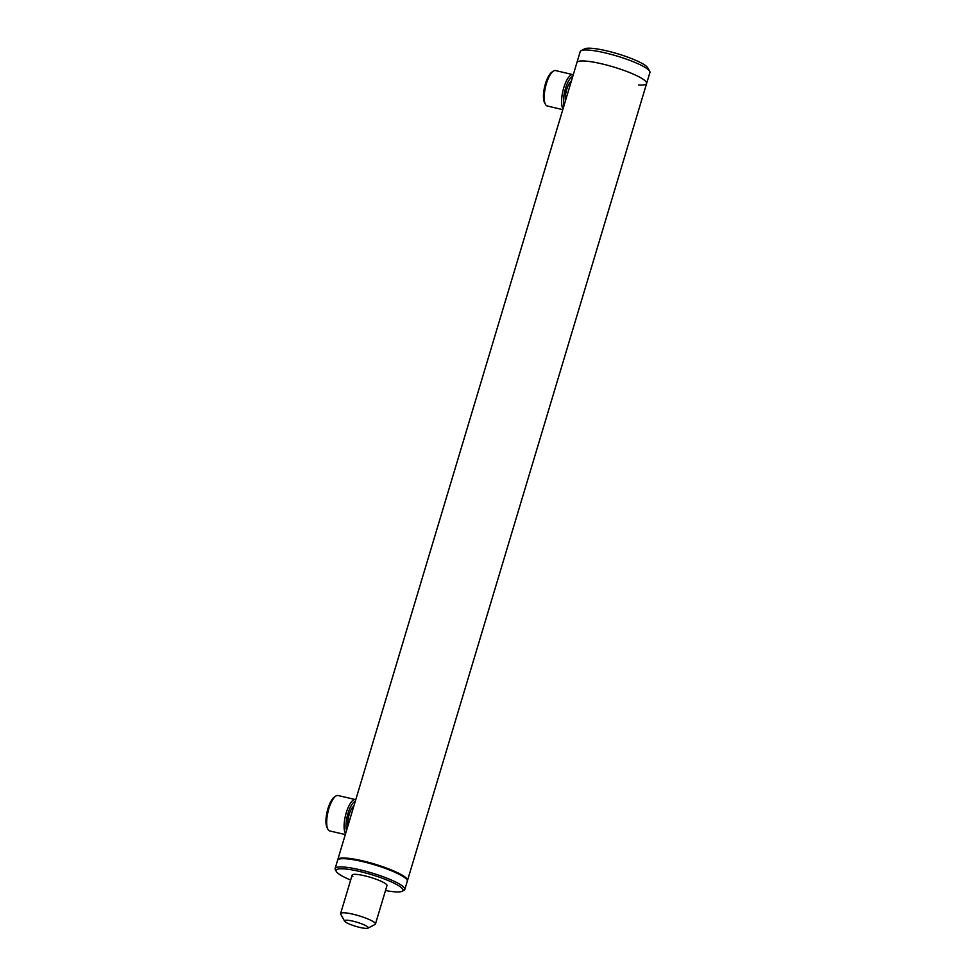 <?xml version="1.0" encoding="UTF-8"?>
<svg xmlns="http://www.w3.org/2000/svg" width="977" height="977" viewBox="0 0 977 977"><rect width="100%" height="100%" fill="white"/><g stroke="black" fill="none" stroke-linecap="round" stroke-linejoin="round"><path stroke-width="1.47" d="M407.336 880.839A36.381 6.289 -163.3 0 0 407.494 880.509A36.381 6.289 -163.3 0 0 362.662 860.871A36.381 6.289 -163.3 0 0 337.798 859.601A36.381 6.289 -163.3 0 0 337.749 859.968M638.567 84.999A36.381 6.289 -163.3 0 0 646.627 83.472A36.381 6.289 -163.3 0 0 601.783 63.835A36.381 6.289 -163.3 0 0 576.918 62.565L337.798 859.601M367.914 927.112A12.371 2.137 -163.3 0 0 354.236 921.482A12.371 2.137 -163.3 0 0 344.612 921.152A12.371 2.137 -163.3 0 0 344.857 921.47A12.371 2.137 -163.3 0 0 356.446 926.538A12.371 2.137 -163.3 0 0 367.938 928.15A12.371 2.137 -163.3 0 0 367.914 927.112M367.938 928.15L375.021 924.474A18.197 3.139 -163.3 0 0 375.449 924.022A18.197 3.139 -163.3 0 0 374.985 922.947A18.197 3.139 -163.3 0 0 356.397 915.058A18.197 3.139 -163.3 0 0 340.607 913.568A18.197 3.139 -163.3 0 0 340.717 914.179L344.612 921.152M565.365 101.083A12.335 4.079 -76.8 0 1 566.709 89.542A12.335 4.079 -76.8 0 1 571.337 81.079A12.335 4.079 -76.8 0 1 571.374 81.054M571.166 81.738A10.881 3.59 103.2 0 0 570.556 81.775M562.801 109.632L547.23 105.98A18.197 6.009 -76.8 0 1 545.435 104.38L544.58 102.78A16.731 5.532 -76.8 0 1 545.447 83.729A16.731 5.532 -76.8 0 1 551.724 72.249L553.214 71.199A18.197 6.009 -76.8 0 1 555.522 70.552L572.913 74.631A18.197 6.009 -76.8 0 1 573.267 74.753M545.435 104.38A18.197 6.009 -76.8 0 1 546.375 83.68A18.197 6.009 -76.8 0 1 553.214 71.199M563.045 108.826A18.197 6.009 -76.8 0 1 563.766 87.747A18.197 6.009 -76.8 0 1 572.913 74.631M563.985 105.699A16.731 5.532 -76.8 0 1 565.5 88.431A16.731 5.532 -76.8 0 1 572.766 76.438M347.873 826.029A12.335 4.079 -76.8 0 1 349.216 814.488A12.335 4.079 -76.8 0 1 353.845 806.037A12.335 4.079 -76.8 0 1 353.882 806.013M353.674 806.684A10.881 3.59 103.2 0 0 353.063 806.733M345.308 834.578L329.738 830.938A18.197 6.009 -76.8 0 1 327.942 829.339L327.087 827.727A16.731 5.532 -76.8 0 1 327.942 808.687A16.731 5.532 -76.8 0 1 334.232 797.208L335.709 796.145A18.197 6.009 -76.8 0 1 338.03 795.51L355.408 799.577A18.197 6.009 -76.8 0 1 355.775 799.699M327.942 829.339A18.197 6.009 -76.8 0 1 328.883 808.626A18.197 6.009 -76.8 0 1 335.709 796.145M345.553 833.772A18.197 6.009 -76.8 0 1 346.273 812.705A18.197 6.009 -76.8 0 1 355.408 799.577M346.481 830.658A16.731 5.532 -76.8 0 1 348.007 813.377A16.731 5.532 -76.8 0 1 355.262 801.384M350.658 880.057A34.928 6.033 16.7 0 1 337.468 872.84A34.928 6.033 16.7 0 1 336.32 871.484L335.343 869.75A36.381 6.289 16.7 0 1 335.123 868.529A36.381 6.289 16.7 0 1 365.825 871.264A36.381 6.289 16.7 0 1 403.403 886.811A36.381 6.289 16.7 0 1 404.82 889.436A36.381 6.289 16.7 0 1 403.965 890.328L402.194 891.256A34.928 6.033 16.7 0 1 385.5 890.523M335.123 868.529L337.59 860.285A36.381 6.289 16.7 0 1 368.292 863.033A36.381 6.289 16.7 0 1 405.882 878.567A36.381 6.289 16.7 0 1 407.299 881.193L404.82 889.436M336.32 871.484A34.928 6.033 16.7 0 1 362.662 872.192A34.928 6.033 16.7 0 1 401.657 887.873A34.928 6.033 16.7 0 1 402.194 891.256M352.844 876.442A18.197 3.139 16.7 0 1 352.135 875.123A18.197 3.139 16.7 0 1 367.486 876.503A18.197 3.139 16.7 0 1 386.281 884.27A18.197 3.139 16.7 0 1 386.99 885.577L375.449 924.022M646.627 83.472L649.913 72.493A36.381 6.289 -163.3 0 0 649.693 71.272A36.381 6.289 -163.3 0 0 608.793 53.772A36.381 6.289 -163.3 0 0 581.071 50.694A36.381 6.289 -163.3 0 0 580.216 51.586L576.918 62.565A36.381 6.289 -163.3 0 1 605.496 64.751A36.381 6.289 -163.3 0 1 646.627 83.472L407.494 880.509M649.693 71.272L647.751 67.792A33.474 5.789 -163.3 0 0 610.112 51.683A33.474 5.789 -163.3 0 0 584.625 48.85L581.071 50.694M352.135 875.123L340.607 913.568"/></g></svg>
